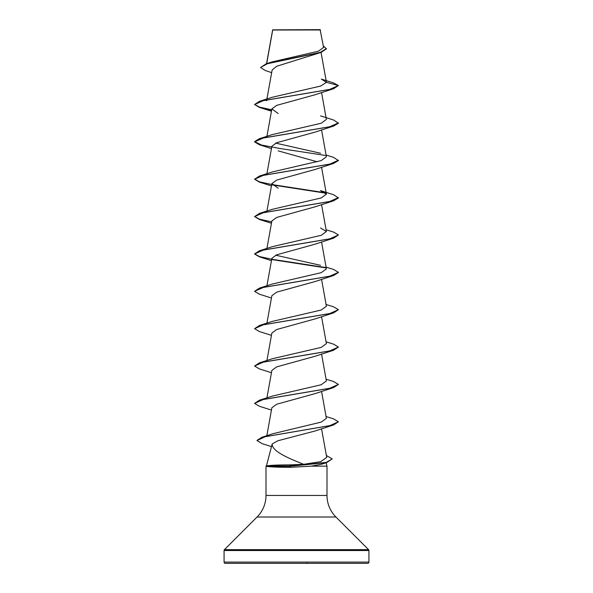 <?xml version="1.0" encoding="UTF-8"?>
<svg xmlns="http://www.w3.org/2000/svg" width="593" height="593" viewBox="0 0 593 593"><rect width="100%" height="100%" fill="white"/><g stroke="black" fill="none" stroke-linecap="round" stroke-linejoin="round"><path stroke-width="0.89" d="M271.668 72.628L265.494 70.597L260.549 67.483L266.339 63.725L271.928 61.954L318.478 51.183L323.585 47.433L320.131 29.65L272.669 29.85M320.45 29.969L272.691 30.021L266.687 63.614M326.358 455.483L332.228 458.923L326.647 462.622L321.465 464.26L311.495 466.142L290.281 467.321C277.272 467.262 269.326 466.928 266.435 466.313L266.361 465.987C269.192 465.305 277.183 464.934 290.355 464.875L303.668 464.319C288.094 458.055 271.965 451.362 272.187 443.972L266.361 466.142M224.072 562.09A1.26 1.26 0 0 0 225.325 563.35L367.675 563.35A1.26 1.26 0 0 0 368.928 562.09L224.072 562.09L224.072 550.526A1.26 1.26 0 0 1 224.436 549.637L257.073 517.007A30.495 30.495 0 0 0 266.005 495.444L266.005 466.142M326.098 462.792L326.995 466.142L326.995 495.444A30.495 30.495 0 0 0 335.927 517.007L368.564 549.637A1.26 1.26 0 0 1 368.928 550.526L368.928 562.09M311.495 466.142L326.995 466.142M260.549 67.483L267.421 63.71L321.109 52.406L276.731 66.246L272.15 69.967L266.82 99.55M326.417 82.316L338.433 85.533L329.53 89.476L259.438 101.321L272.469 97.2L320.754 86.029L326.417 82.316L321.332 79.099L333.31 82.805L338.433 85.533L333.562 88.735L314.824 94.828L276.664 105.369L271.868 108.897L278.169 113.508M320.531 115.88L333.562 120.001L338.433 123.203L333.562 126.094L314.831 132.187L276.635 142.743L271.868 146.256L266.82 174.268M278.169 150.867L317.27 161.807M326.076 155.04L333.562 157.36L338.433 160.562L333.562 163.453L314.824 169.546L276.657 180.094L271.868 183.615L278.169 188.226M272.476 209.277L321.221 197.943L326.395 194.178L320.524 190.598L333.562 194.719L338.433 197.921L333.562 200.812L314.831 206.905L276.642 217.453L271.868 220.974L266.924 248.437M326.076 229.758L333.562 232.078L338.433 234.969L333.562 238.171L314.831 244.264L276.635 254.82L271.868 258.333L266.924 285.796M338.418 272.483L333.562 275.53L314.831 281.623L276.657 292.171L271.868 295.692L266.924 323.155M326.076 304.476L333.562 306.796L338.433 309.687L333.562 312.889L314.831 318.982L276.635 329.538L271.868 333.051L266.924 360.514M326.076 341.835L333.562 344.155L338.433 347.046L333.562 350.248L314.831 356.341L276.649 366.889L271.868 370.41L266.924 397.873M326.076 379.194L333.562 381.514L338.433 384.405L333.562 387.607L314.831 393.7L276.642 404.248L271.868 407.769L266.835 435.722M326.076 416.553L333.562 418.873L338.433 421.764L333.562 424.966L314.831 431.059L277.85 440.769L272.187 443.972M303.668 464.319L320.746 461.643L326.713 457.433L321.554 428.754M338.433 421.764L329.797 425.648L261.802 437.308L272.847 433.735L321.28 422.083L326.395 418.332L321.554 391.395M338.433 384.405L329.53 388.348L259.438 400.193L272.476 396.072L321.198 384.746L326.395 380.973L321.554 354.036M338.433 347.046L329.53 350.989L259.438 362.834L272.476 358.713L321.213 347.387L326.395 343.614L321.554 316.677M338.433 309.687L329.53 313.63L259.438 325.475L272.469 321.354L321.206 310.028L326.395 306.255L321.554 279.318M272.476 283.995L321.198 272.676L326.395 268.896L321.554 241.959M320.524 265.316L275.73 255.205M338.433 234.969L329.53 238.912L259.438 250.757L272.469 246.636L321.206 235.31L326.395 231.537L320.531 227.957M338.433 160.251L329.53 164.194L259.438 176.039L272.469 171.918L321.206 160.592L326.395 156.819L321.554 129.882M320.524 153.239L275.73 143.128M272.476 134.559L321.191 123.24L326.395 119.46L321.554 92.523M321.109 52.406L326.424 48.863L323.304 45.794M266.339 63.725L320.331 52.347L326.424 48.552M289.087 563.35L285.87 563.35M303.912 563.35L307.13 563.35L306.974 562.965L307.13 563.35M314.905 563.35L334.704 563.35L314.905 563.35M278.095 563.35L258.296 563.35L278.095 563.35M333.562 88.735L263.47 100.58L254.567 104.524L259.438 107.415L271.646 110.09M333.562 126.094L263.47 137.939L254.567 141.883L259.438 144.774L271.446 148.561M333.562 163.453L263.47 175.298L254.567 179.242L259.438 182.133L271.446 185.92M272.217 184.912L325.802 193.185M333.562 200.812L263.47 212.657L254.567 216.601L259.438 219.492L271.446 223.279M333.562 238.171L263.47 250.016L254.567 253.96L259.438 256.851L271.446 260.638M272.217 259.63L325.802 267.903M333.562 275.53L263.47 287.375L254.567 291.319L259.438 294.21L271.446 297.997M333.562 312.889L263.47 324.734L254.567 328.678L259.438 331.569L271.446 335.356M333.562 350.248L263.47 362.093L254.567 366.037L259.438 368.928L271.446 372.715M333.562 387.607L263.47 399.452L254.567 403.396L259.438 406.287L271.446 410.074M333.562 424.966L265.293 436.67L256.962 440.569L262.232 443.69L271.26 446.522M326.647 462.622L289.503 466.298L290.355 464.875M259.438 101.321L254.567 104.524M254.582 104.368L259.349 107.081L271.705 109.787M338.433 122.892L329.53 126.835L259.438 138.68L254.567 141.571L261.469 145.033L279.911 148.495L325.312 155.418M259.438 176.039L254.567 179.242M254.582 179.086L259.349 181.799L271.705 184.505M272.009 184.564L325.32 192.777M338.433 197.61L329.53 201.553L259.438 213.398L254.567 216.601M254.582 216.445L259.349 219.158L271.705 221.864M259.438 250.757L254.567 253.96M254.582 253.804L259.349 256.517L271.705 259.223M272.009 259.282L325.32 267.495M326.076 267.117L333.562 269.437L338.433 272.328L329.53 276.271L259.438 288.116L254.567 291.319M259.438 325.475L254.567 328.678M259.438 362.834L254.567 366.037M259.438 400.193L254.567 403.396M261.802 437.308L256.977 440.414M332.228 458.923L326.165 462.451L289.503 465.987L266.487 465.95M266.361 466.298L289.503 466.298L290.281 467.321M368.928 550.526L224.072 550.526M368.564 549.637L224.436 549.637M335.927 517.007L257.073 517.007M326.995 495.444L266.005 495.444M272.632 29.909L266.561 63.651M321.058 52.421L326.402 82.123M266.768 99.869L266.605 100.78M271.861 108.897L266.82 136.909M321.554 167.241L326.395 194.178M271.861 183.615L266.924 211.078M321.554 204.6L326.395 231.537M271.446 111.202L259.438 107.415M272.476 283.988L259.438 288.116M272.476 209.27L259.438 213.398M272.476 134.552L259.438 138.68"/></g></svg>
